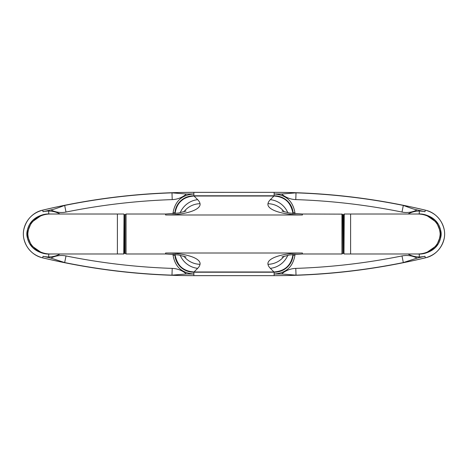 <?xml version="1.0" encoding="UTF-8"?>
<svg xmlns="http://www.w3.org/2000/svg" width="468" height="468" viewBox="0 0 468 468"><rect width="100%" height="100%" fill="white"/><g stroke="black" fill="none" stroke-linecap="round" stroke-linejoin="round"><path stroke-width="0.7" d="M343.29 214.818L343.184 252.925L343.184 215.075L343.986 214.122L343.986 253.878L344.243 214.016L350.608 214.016L350.608 253.984L417.877 253.984C421.621 253.96 425.155 253.135 428.483 251.509C435.708 247.917 439.604 242.085 440.172 234C439.651 226.173 435.948 220.428 429.051 216.783C425.57 214.958 421.838 214.04 417.854 214.016C428.922 213.853 440.113 222.323 440.142 234C440.113 245.677 428.928 254.142 417.877 253.984L417.567 253.984M343.184 252.925L343.003 250.351M60.015 214.016A23.031 22.938 0 0 0 48.713 211.062A23.675 22.926 0 0 0 43.044 211.729A649.631 649.631 0 0 1 50.936 209.898C55.206 209.161 64.192 205.516 64.672 205.434A651.128 651.128 0 0 1 171.984 192.851L186.381 194.021A649.631 649.631 0 0 1 193.869 193.98C181.97 194.84 175.038 201.111 173.066 212.8L173.066 213.706M50.526 214.016A20.165 20.065 -0 0 0 48.713 213.934A20.808 20.065 0 0 0 41.073 215.333L41.178 215.748L41.073 215.333C32.854 218.228 28.121 223.991 26.887 232.625A20.411 20.411 0 0 0 26.887 235.375C28.121 244.015 32.848 249.777 41.073 252.667A20.808 20.065 -0 0 0 48.713 254.065L48.713 256.938A23.675 22.926 -0 0 1 43.044 256.271A649.631 649.631 0 0 0 50.936 258.102L64.672 262.566A651.128 651.128 0 0 0 171.984 275.149L186.381 273.979A649.631 649.631 0 0 0 193.869 274.02L193.869 275.634A651.245 651.245 0 0 1 42.67 257.839L42.664 257.856C92.371 269.703 142.769 275.634 193.869 275.652L274.131 275.652L193.869 275.634M173.066 254.294L173.066 255.2C175.038 266.889 181.97 273.16 193.869 274.02L193.869 272.212L274.131 272.212A22.072 20.065 45 0 0 293.126 255.119A9373.56 2896.587 90 0 0 294.934 255.2C292.962 266.889 286.03 273.16 274.131 274.02L274.131 275.634A651.245 651.245 0 0 0 425.33 257.839L425.248 257.505M48.713 256.938A23.031 22.938 0 0 0 60.015 253.984M175.108 255.107L174.874 255.119A22.072 20.065 -45 0 0 193.869 272.212L193.869 271.996M174.874 254.469L174.874 255.119A9373.56 2896.587 90 0 1 173.066 255.2M293.126 213.531L293.126 212.881A22.072 20.065 -45 0 0 274.131 195.788L193.869 195.788A22.072 20.065 45 0 0 174.874 212.881A9373.56 2896.587 -90 0 0 173.066 212.8M175.108 212.893L174.874 213.531M41.073 252.667L41.196 252.258L41.073 252.667M40.488 251.959L31.397 245.618L27.232 235.351L26.887 235.375M27.881 235.351L27.232 235.351A20.065 20.065 0 0 1 27.232 232.649L31.397 222.382L40.494 216.04M419.287 253.943L419.287 256.938A23.675 22.926 0 0 0 424.956 256.271A649.631 649.631 0 0 1 417.064 258.102L403.328 262.566L401.989 255.943A644.366 644.366 0 0 1 295.788 268.392A22.71 22.71 0 0 0 281.619 273.979L296.016 275.149A651.128 651.128 0 0 0 403.328 262.566M281.619 273.979A649.631 649.631 0 0 1 274.131 274.02L274.131 271.996M274.131 196.004L274.131 193.98A649.631 649.631 0 0 1 281.619 194.021L296.016 192.851L295.788 199.608A644.366 644.366 0 0 1 401.989 212.057A22.71 22.71 0 0 0 417.064 209.898C412.794 209.161 403.808 205.516 403.328 205.434A651.128 651.128 0 0 0 296.016 192.851M417.064 209.898A649.631 649.631 0 0 1 424.956 211.729L425.33 210.161C437.82 212.764 446.958 226.085 444.12 238.692C441.581 248.719 435.322 255.101 425.33 257.839L424.956 256.271M417.474 253.984A20.165 20.065 -0 0 0 419.287 254.065A20.808 20.065 0 0 0 426.927 252.667L426.822 252.252L426.927 252.667C435.152 249.777 439.879 244.015 441.113 235.375A20.411 20.411 0 0 0 441.113 232.625C439.879 223.985 435.152 218.223 426.927 215.333L426.804 215.742L426.927 215.333A20.808 20.065 -0 0 0 419.287 213.934L419.287 211.062A23.675 22.926 -0 0 1 424.956 211.729M43.044 211.729L42.67 210.161A651.245 651.245 0 0 1 193.869 192.366L274.131 192.348L274.131 193.98C286.03 194.84 292.962 201.111 294.934 212.8L294.934 213.706M292.892 212.893L293.126 212.881A9373.56 2896.587 -90 0 1 294.934 212.8M293.126 254.469L292.892 255.107M294.934 254.294L294.934 255.2M419.287 256.938A23.031 22.938 -0 0 1 407.985 253.984M407.985 214.016A23.031 22.938 -0 0 1 419.287 211.062M427.512 216.04L436.603 222.382L440.768 232.649A20.065 20.065 0 0 1 440.768 235.351L436.597 245.624L427.506 251.959M175.114 213.502L175.114 213.063A0.363 0.328 -45 0 1 175.114 213.028L175.114 213.028C176.957 202.486 183.257 196.817 194.021 196.022L273.979 196.022C284.743 196.817 291.043 202.486 292.886 213.028L292.886 213.028A0.363 0.328 45 0 1 292.886 213.063L292.886 213.502M292.886 254.498L292.886 254.937A0.363 0.328 135 0 1 292.886 254.972C291.043 265.514 284.743 271.183 273.979 271.978L194.021 271.978C183.257 271.183 176.957 265.514 175.114 254.972L175.114 254.972A0.363 0.328 -135 0 1 175.114 254.937L175.114 254.498M292.886 254.972L292.459 254.545M273.979 196.022L270.323 199.678A55.125 17.035 0 0 0 267.965 203.691A34.515 10.665 0 0 0 302.422 214.993L165.578 214.993L165.578 214.016L126.056 214.016L126.056 253.984L126.056 214.016M342.898 214.818L342.898 253.182L343.003 215.075L342.202 214.122L302.422 214.016L289.516 213.039L281.958 211.045M125.102 214.818L125.102 253.182L124.997 215.075L125.798 214.122M124.997 252.925L124.816 250.351M124.71 253.182L124.816 215.075L124.816 252.925L124.014 253.878L124.014 214.122L123.757 253.984L117.392 253.984L117.392 214.016L50.123 214.016C46.379 214.04 42.845 214.865 39.517 216.491C32.292 220.083 28.396 225.915 27.828 234C28.349 241.827 32.052 247.572 38.949 251.217C42.43 253.042 46.162 253.96 50.146 253.984C39.078 254.147 27.887 245.677 27.858 234C27.887 222.323 39.072 213.858 50.123 214.016L50.433 214.016M171.984 192.851L172.212 199.608A644.366 644.366 0 0 0 66.011 212.057L64.672 205.434M64.672 262.566L66.011 255.943A644.366 644.366 0 0 0 172.212 268.392A22.71 22.71 0 0 1 186.381 273.979M172.212 199.608A22.71 22.71 0 0 0 186.381 194.021M50.936 209.898A22.71 22.71 0 0 0 66.011 212.057M66.011 255.943A22.71 22.71 0 0 0 50.936 258.102M171.984 275.149L172.212 268.392M43.044 256.271L42.67 257.839C30.18 255.236 21.042 241.915 23.88 229.308C26.419 219.281 32.678 212.899 42.67 210.161M193.869 196.004L193.869 192.348C142.769 192.366 92.371 198.297 42.664 210.144C30.192 212.753 21.066 226.015 23.845 238.598C26.348 248.678 32.625 255.095 42.664 257.856M48.713 214.057L48.713 211.062M48.713 253.937L48.713 254.065A20.165 20.065 0 0 0 50.526 253.984M274.131 192.366A651.245 651.245 0 0 1 425.33 210.161M44.214 253.235A20.463 19.72 0 0 1 41.196 252.34L41.412 252.34M27.881 232.649L26.887 232.625M41.418 215.66L41.196 215.66A20.463 19.72 -0 0 1 44.238 214.759M295.788 199.608A22.71 22.71 0 0 1 281.619 194.021M401.989 255.943A22.71 22.71 0 0 1 417.064 258.102M296.016 275.149L295.788 268.392M403.328 205.434L401.989 212.057M426.582 252.34L426.804 252.34A20.463 19.72 -0 0 1 423.762 253.241M419.287 214.063L419.287 213.934A20.165 20.065 0 0 0 417.474 214.016M423.786 214.765A20.463 19.72 0 0 1 426.804 215.66L426.588 215.66M441.113 232.625L440.119 232.649M441.113 235.375L440.119 235.351M194.021 271.978L197.677 268.322A55.125 17.035 180 0 0 200.035 264.309A34.515 10.665 180 0 0 165.578 253.007L165.578 253.984L165.578 253.007L302.422 253.007A34.515 10.665 -0 0 0 267.965 264.309A55.125 17.035 180 0 0 270.323 268.322A19.984 18.158 -45 0 0 287.82 255.259M175.541 213.455L175.114 213.028M194.021 196.022L197.677 199.678A19.984 18.158 135 0 0 180.18 212.741M186.042 211.045L178.519 213.034L165.578 214.016L165.578 214.993A34.515 10.665 0 0 0 200.035 203.691A55.125 17.035 0 0 0 197.677 199.678M292.886 213.028L292.459 213.455M270.323 199.678A19.984 18.158 45 0 1 287.82 212.741M292.886 254.937L292.494 254.545M292.494 213.455L292.886 213.063M273.979 271.978L270.323 268.322M197.677 268.322A19.984 18.158 -135 0 1 180.18 255.259M175.114 254.972L175.541 254.545M175.114 213.063L175.506 213.455M175.506 254.545L175.114 254.937M200.035 203.691A19.984 18.972 169.1 0 0 183.877 211.846M341.944 214.016L341.944 253.984L302.422 253.984L302.422 253.007M302.422 214.993L302.422 214.016M267.965 203.691A19.984 18.972 10.9 0 1 284.123 211.846M267.965 264.309A19.984 18.972 -10.9 0 0 284.123 256.154M200.035 264.309A19.984 18.972 -169.1 0 1 183.877 256.154M341.944 253.984L342.202 214.122M350.608 214.016L417.883 214.016M343.29 253.182L343.986 253.878M344.243 253.984L350.608 253.984M274.131 275.652C325.231 275.634 375.628 269.703 425.336 257.856C437.785 255.247 446.911 242.026 444.167 229.46C441.675 219.352 435.398 212.911 425.336 210.144C375.628 198.297 325.231 192.366 274.131 192.348L193.869 192.348M175.096 213.502L175.096 213.063A0.363 0.363 0 0 1 175.096 213.028C175.395 202.697 186.791 195.097 194.021 196.004L273.979 196.004C284.211 196.232 290.517 201.907 292.904 213.022A0.363 0.363 0 0 1 292.904 213.063L292.904 213.502M292.904 254.498L292.904 254.937A0.363 0.363 0 0 1 292.904 254.972C291.037 265.567 284.725 271.241 273.979 271.996L194.021 271.996C183.789 271.768 177.483 266.093 175.096 254.978A0.363 0.363 0 0 1 175.096 254.937L175.096 254.498M186.042 256.955L178.483 254.961L165.578 253.984L126.056 253.984M281.958 256.955L289.481 254.966L302.422 253.984M125.102 253.182L125.798 253.878M342.898 253.182L342.202 253.878M117.392 253.984L50.117 253.984M124.71 214.818L124.014 214.122M123.757 214.016L117.392 214.016"/></g></svg>
